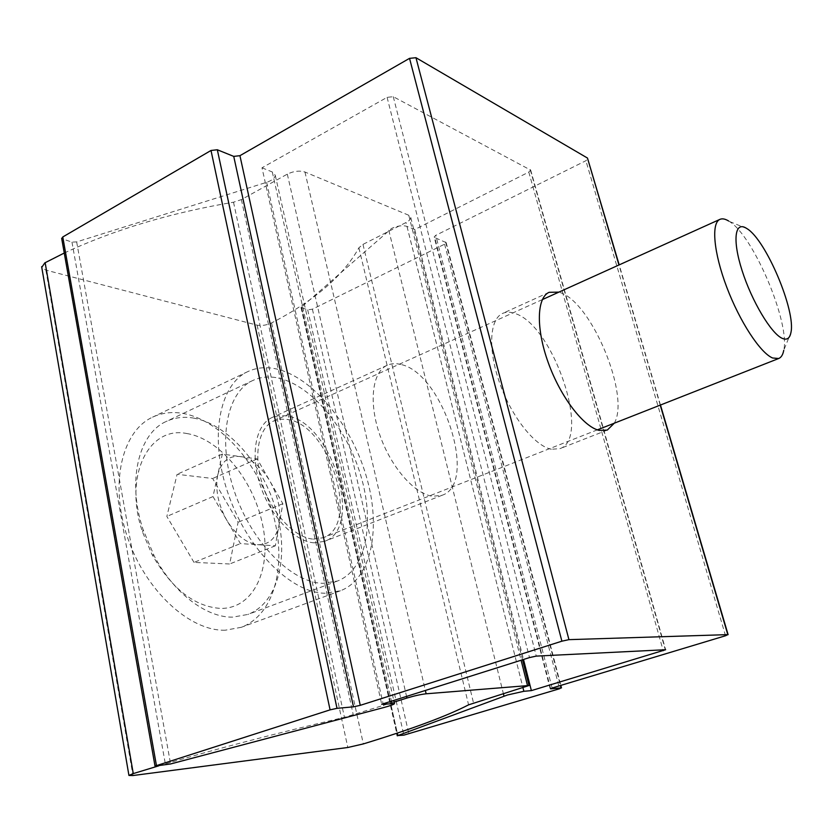 <?xml version="1.0" encoding="UTF-8"?>
<svg xmlns="http://www.w3.org/2000/svg" width="833" height="833" viewBox="0 0 833 833"><rect width="100%" height="100%" fill="white"/><g stroke="black" fill="none" stroke-linecap="round" stroke-linejoin="round"><path stroke-width="0.62" stroke-dasharray="4.17 3.12" d="M551.373 449.237C534.942 446.207 511.733 417.135 499.79 383.367C487.711 349.6 489.533 318.977 502.674 313.385C506.204 311.823 510.233 311.834 514.763 313.427C553.039 324.37 591.763 438.533 559.818 448.685L551.373 449.237M614.296 423.195C630.269 395.967 592.107 303.295 560.651 292.727L558.933 292.112M550.571 688.547L434.774 237.603L446.176 242.611L444.603 244.184L312.406 309.178L307.71 309.866L301.015 307.502L391.666 228.388C397.497 225.785 402.599 225.108 406.962 226.368L414.751 229.512L528.799 172.087L530.683 170.119L393.27 96.69L387.085 97.346L261.989 167.808L381.691 704.26M414.751 229.512L523.499 659.476M261.989 167.808L272.287 171.962L275.244 175.232C274.984 178.075 272.11 180.438 266.612 182.323L76.657 241.914L71.971 242.122L61.715 238.602M434.774 237.603L434.17 236.947L435.742 235.343L585.901 160.727L587.9 158.666M225.222 630.217C189.82 631.362 145.223 590.649 127.376 537.025C109.258 483.452 122.107 431.005 152.564 417.166C161.883 412.814 171.973 411.554 182.823 413.397C220.735 420.03 259.042 464.356 273.016 514.138C287.208 563.837 275.098 614.567 241.31 627.301L225.222 630.217M325.203 593.242C291.508 593.252 247.266 549.728 228.18 493.782C208.812 437.887 219.256 384.482 247.838 371.591C256.585 367.52 266.164 366.655 276.577 368.998C312.948 377.411 350.964 424.278 366.145 475.758C381.514 527.174 372.07 578.789 340.405 590.774L325.203 593.242M314.27 542.835C294.84 541.783 270.569 516.543 260.333 485.472C249.942 454.433 255.741 424.601 272.193 417.458L279.159 415.584L286.75 415.927C331.659 421.571 364.5 527.976 324.516 541.346L314.27 542.835M400.756 364.458C395.81 363.188 391.323 363.448 387.293 365.239C372.361 371.674 368.425 402.037 379.681 434.555C390.792 467.084 414.688 494.281 432.775 496.281L442.198 495.239C478.527 483.348 442.687 372.695 400.756 364.458M64.266 253.024C113.642 229.908 170.057 212.967 233.511 202.211L241.372 199.608L287.312 174.139C293.705 171.067 299.578 170.369 304.951 172.025L408.774 215.258L410.763 217.496C410.731 219.194 409.149 220.87 406.015 222.515L362.969 244.392L358.888 247.786C343.404 275.806 314.312 300.848 271.589 322.923C266.539 325.224 261.708 325.963 257.116 325.151L45.857 270.111L41.765 267.383M158.749 765.839C214.498 749.346 276.389 733.175 344.435 717.328L394.124 702.084M217.725 475.049C221.255 461.597 228.69 455.422 240.029 456.546C251.462 458.733 261.479 467.011 270.059 481.391C278.16 496.156 281.179 510.525 279.138 524.488C276.358 538.014 269.361 544.761 258.147 544.72C246.547 543.449 236.083 535.265 226.753 520.167C218.079 504.413 215.07 489.377 217.725 475.049L222.328 454.068L257.199 458.941L282.845 503.694L275.338 545.802L240.414 543.605L212.998 496.562L217.725 475.049M728.656 221.016L729.333 221.443C753.501 235.854 790.278 322.944 783.759 350.318L790.923 332.586M313.468 539.128L323.246 537.712C360.939 525.134 329.868 424.622 287.52 419.457L280.419 419.155L273.901 420.894C258.376 427.631 252.909 455.734 262.676 484.962C272.287 514.221 295.121 538.066 313.468 539.128M186.759 433.524C219.797 438.658 253.513 480.204 262.52 524.249C271.943 568.273 254.336 608.496 220.953 608.434C194.745 606.893 171.765 588.931 152.023 554.528L142.474 531.912C123.159 475.414 149.055 425.559 186.759 433.524M193.391 418.051C227.867 423.987 263.155 464.689 276.16 510.535C289.374 556.309 278.482 602.821 247.901 614.442L232.699 617.138C206.313 617.711 173.493 593.054 154.074 555.632L143.109 529.663C126.803 481.078 138.674 433.295 166.371 421.404C174.691 417.562 183.697 416.438 193.391 418.051M278.545 378.088C311.75 385.471 346.778 428.308 360.783 475.581C374.985 522.791 366.291 570.032 337.49 581.018L323.048 583.319C292.102 582.996 251.847 542.949 234.562 491.939C217.028 440.969 226.555 392.228 252.795 380.494C260.635 376.87 269.215 376.068 278.545 378.088M194.016 562.4L166.85 516.439L177.106 474.3L212.654 478.486L238.092 522.249L229.669 563.983L194.016 562.4L240.414 543.605M212.998 496.562L166.85 516.439M275.338 545.802L229.669 563.983M282.845 503.694L238.092 522.249M257.199 458.941L212.654 478.486M222.328 454.068L177.106 474.3M406.962 226.368L523.02 687.943L406.015 222.515M660.225 405.119L618.961 264.988M393.27 96.69L536.254 656.102M530.173 169.443L665.255 649.625M528.799 172.087L662.943 649.74M387.085 97.346L529.496 657.581M272.287 171.962L391.448 701.178M266.612 182.323L383.951 707.498M76.657 241.914L170.598 763.955M71.971 242.122L165.538 764.986M63.079 239.56L156.354 766.141M445.593 241.976L560.411 685.517M444.603 244.184L559.537 688.745M312.406 309.178L408.878 733.988M307.71 309.866L403.859 735.133M301.765 308.158L397.966 735.872M301.442 306.783L397.31 733.071M388.782 230.283L503.444 693.91M725.543 635.746L585.901 160.727M552.133 688.016L435.742 235.343M408.774 215.258L521.094 660.236M304.951 172.025L425.361 690.463M45.857 270.111L132.957 775.533M257.116 325.151L347.809 747.493M233.511 202.211L344.435 717.328M241.372 199.608L353.286 714.953M287.312 174.139L406.556 696.398M362.969 244.392L473.529 703.031M358.888 247.786L468.583 704.843M271.589 322.923L363.323 743.921M549.114 292.321L502.674 313.385M530.683 170.119L665.609 649.657M275.244 175.232L393.759 700.449M446.176 242.611L560.828 685.392M301.015 307.502L396.716 733.259M607.299 430.078L559.818 448.685M660.465 405.025L619.19 264.884M550.155 688.787L434.17 236.947M247.838 371.591L152.564 417.166M387.293 365.239L272.193 417.458M410.763 217.496L522.541 659.778M442.198 495.239L324.516 541.346M340.405 590.774L241.31 627.301M747.034 228.669L729.333 221.443M597.355 429.859L323.246 537.712M337.49 581.018L247.901 614.442M252.795 380.494L166.371 421.404M152.023 554.528L154.074 555.632M142.474 531.912L143.109 529.663M542.345 299.599L273.901 420.894"/><path stroke-width="1.25" d="M558.933 292.112L549.114 292.321C536.733 297.558 535.817 328.337 548.26 362.688C560.578 397.039 583.527 426.944 599.26 430.411L607.299 430.078L614.296 423.195M353.484 706.832L360.262 705.332L561.89 641.181L568.939 639.65L727.813 634.631L725.543 635.746L552.133 688.016L550.644 688.86L561.025 687.912L559.537 688.745L403.859 735.133L397.872 735.56L507.401 695.003L523.863 691.296L531.371 690.619L665.629 649.73L536.254 656.102L529.496 657.581L381.691 704.26L394.478 703.656C393.676 704.531 390.167 705.811 383.951 707.498L170.598 763.955L155.021 766.089L330.076 709.862L337.011 708.331L353.484 706.832L233.74 156.396L217.33 149.763L337.011 708.331M568.939 639.65L415.959 57.706L587.473 158.051L619.19 264.884M523.499 659.476L531.371 690.619M61.715 238.602L62.777 236.968L211.009 150.471L217.33 149.763M415.959 57.706L409.534 58.352L239.935 155.677L233.74 156.396M41.765 267.383L44.805 262.874L64.266 253.024M394.124 702.084L406.931 698.044C414.324 695.826 420.727 694.41 426.132 693.795L529.049 685.507L468.583 704.843C446.904 716.057 411.814 729.083 363.323 743.921L347.809 747.493L132.957 775.533L128.938 775.45L132.863 773.722L158.749 765.839M782.156 338.313C786.862 340.385 789.788 338.469 790.923 332.586C796.036 311.094 766.006 239.987 747.034 228.669L746.503 228.325C734.831 220.745 732.217 239.914 742.078 270.558C751.772 301.119 771.108 333.46 782.156 338.313M783.759 350.318C782.926 354.733 781.239 357.461 778.709 358.502L772.607 357.992C760.321 352.973 739.714 321.59 726.709 287.073C713.621 252.545 711.07 222.984 719.941 219.36C722.294 218.34 725.199 218.892 728.656 221.016M523.02 687.943L523.863 691.296M727.813 634.631L660.225 405.119M618.961 264.988L587.473 158.051M662.943 649.74L663.214 650.688M391.448 701.178L391.926 703.323M62.777 236.968L156.427 765.475M211.009 150.471L330.076 709.862M560.411 685.517L561.025 687.912M397.31 733.071L397.872 735.56M503.444 693.91L503.996 696.138M360.262 705.332L239.935 155.677M561.89 641.181L409.534 58.352M45.149 262.687L133.27 773.597M521.094 660.236L527.414 685.257M425.361 690.463L426.132 693.795M406.556 696.398L406.931 698.044M393.759 700.449L394.425 703.416M61.663 238.342L155.021 766.089M560.828 685.392L561.484 687.923M396.716 733.259L397.299 735.841M728.104 634.663L660.465 405.025M41.65 266.685L128.938 775.45M522.541 659.778L528.997 685.33M778.709 358.502L597.355 429.859M719.941 219.36L542.345 299.599"/></g></svg>
